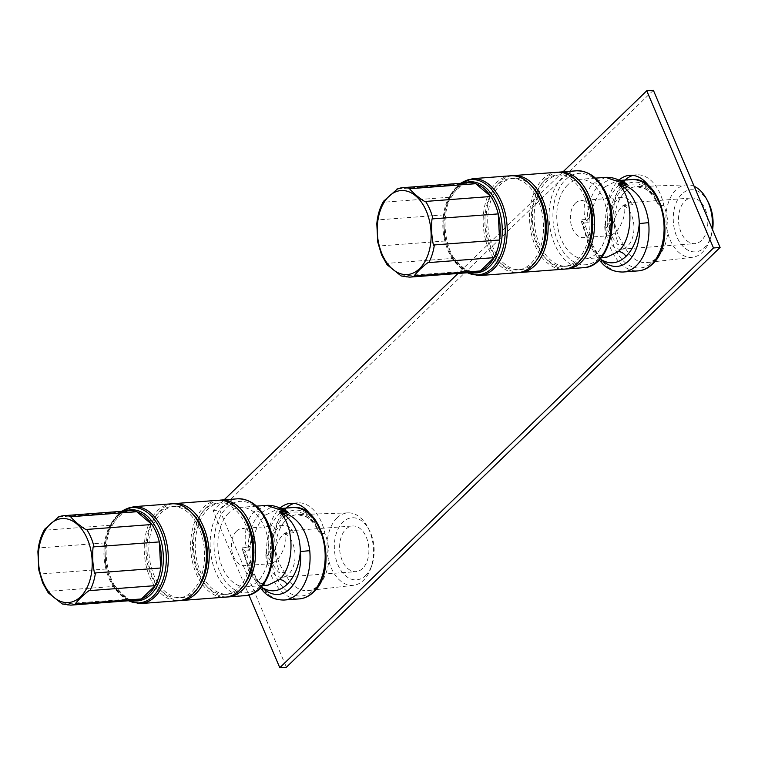 <?xml version="1.0" encoding="UTF-8"?>
<svg xmlns="http://www.w3.org/2000/svg" width="758" height="758" viewBox="0 0 758 758"><rect width="100%" height="100%" fill="white"/><g stroke="black" fill="none" stroke-linecap="round" stroke-linejoin="round"><path stroke-width="0.57" stroke-dasharray="3.79 2.84" d="M261.472 586.834L248.984 567.751L241.935 547.854L245.185 551.019L246.814 554.524C250.68 568.652 257.218 581.339 266.437 592.576A7.324 4.557 -45.5 0 1 263.604 591.685M281.332 508.798L278.214 508.675L265.925 514.947C258.213 520.917 251.609 540.274 250.273 546.707L249.174 550.715L248.615 546.224A7.324 2.217 151.6 0 0 246.985 547.465L249.174 550.715L245.185 551.019A7.324 3.629 145.1 0 0 243.896 553.046M280.706 508.485L278.214 508.675L282.857 509.584L271.307 507.225L260.534 512.92C252.935 519.05 247.601 536.759 248.615 546.224L250.273 546.707M266.769 505.368L255.143 510.901C245.838 517.676 242.911 541.127 246.985 547.465L241.935 547.854L250.472 575.019L258.696 582.883L268.057 585.148C262.979 587.213 256.621 581.414 248.984 567.751L254.83 579.974L260.316 588.066M228.812 512.891A39.823 25.393 -94.3 0 0 219.479 558.523A39.823 25.393 -94.3 0 0 246.331 586.787A39.823 25.393 -94.3 0 0 257.834 581.272A39.823 25.393 -94.3 0 0 267.167 535.641A39.823 25.393 -94.3 0 0 240.314 507.367A39.823 25.393 -94.3 0 0 228.812 512.891M219.479 500.233A48.569 30.964 -94.3 0 0 198.984 573.247A48.569 30.964 -94.3 0 0 226.803 596.991M238.969 510.342A45.821 29.211 85.7 0 0 221.09 502.819A45.821 29.211 85.7 0 0 200.434 571.845A45.821 29.211 -94.3 0 0 228.006 594.196A45.821 29.211 -94.3 0 0 244.559 584.058M197.62 572.063A45.821 29.211 -94.3 0 0 225.192 594.405A45.821 29.211 -94.3 0 0 245.857 525.37A45.821 29.211 85.7 0 0 218.276 503.028A45.821 29.211 85.7 0 0 197.62 572.063M218.067 500.289A48.569 30.964 -94.3 0 0 196.17 573.455A48.569 30.964 -94.3 0 0 225.401 597.143M173.061 503.748A48.569 30.964 -94.3 0 0 152.566 576.762A48.569 30.964 -94.3 0 0 180.395 600.507M192.56 513.858A45.821 29.211 85.7 0 0 174.672 506.335A45.821 29.211 85.7 0 0 154.016 575.36A45.821 29.211 -94.3 0 0 181.598 597.711A45.821 29.211 -94.3 0 0 198.141 587.573M151.202 575.578A45.821 29.211 -94.3 0 0 178.784 597.92A45.821 29.211 -94.3 0 0 199.439 528.894A45.821 29.211 85.7 0 0 171.858 506.543A45.821 29.211 85.7 0 0 151.202 575.578M171.649 503.805A48.569 30.964 -94.3 0 0 149.752 576.971A48.569 30.964 -94.3 0 0 178.992 600.658M37.9 551.824L39.302 547.882L104.557 542.936A44.855 28.605 -94.3 0 0 105.93 569.021L104.557 542.936A44.855 28.605 -94.3 0 1 110.109 525.285L123.867 511.972A44.855 28.605 -94.3 0 0 110.109 525.285L44.855 530.221L44.731 529.16M38.857 570.187L40.676 573.967L105.93 569.021A44.855 28.605 -94.3 0 0 109.01 578.316A44.855 28.605 -94.3 0 0 113.321 586.436A44.855 28.605 -94.3 0 0 128.443 599.208L113.321 586.436L48.067 591.373L48.152 592.718M62.26 603.965L128.443 599.208A44.855 28.605 -94.3 0 0 136.014 600.194L128.263 598.991C125.961 598.716 116.476 592.292 112.023 582.731A45.66 29.117 -94.3 0 0 132.082 600.497M125.297 511.034A45.66 29.117 -94.3 0 0 108.157 531.614C111.113 521.495 119.518 513.716 121.754 513.09L129.239 510.74A44.855 28.605 -94.3 0 0 123.867 511.972L58.612 516.909M273.477 565.316A40.051 25.535 85.7 0 1 271.051 559.139A43.026 27.43 -94.3 0 0 313.67 590.018A43.026 27.43 -94.3 0 0 312.883 518.652A40.051 25.535 85.7 0 1 315.593 524.564A41.112 26.208 -94.3 0 0 283.009 517.78A41.112 26.208 -94.3 0 0 273.477 565.316C277.39 571.305 279.522 573.702 279.854 572.517L284.752 572.603A38.184 24.341 -94.3 0 0 308.108 590.596A38.184 24.341 -94.3 0 0 318.512 585.356A38.184 24.341 -94.3 0 0 324.936 533.708A40.051 25.535 -94.3 0 0 297.401 502.819A40.051 25.535 -94.3 0 0 294.123 503.407M224.112 499.835L213.064 510.532L248.908 594.973M563.033 171.82L458.003 273.467M310.212 514.379A40.051 25.535 85.7 0 1 312.883 518.652A43.026 27.43 -94.3 0 0 282.308 516.141A43.026 27.43 -94.3 0 0 271.051 559.139A40.051 25.535 85.7 0 1 280.005 508.144M612.388 237.311A40.051 25.535 85.7 0 1 609.972 231.124A43.026 27.43 -94.3 0 0 652.581 262.012A43.026 27.43 -94.3 0 0 651.795 190.646A40.051 25.535 85.7 0 1 654.505 196.549A41.112 26.208 -94.3 0 0 621.92 189.775A41.112 26.208 -94.3 0 0 612.388 237.311C616.311 243.29 618.433 245.687 618.774 244.502L623.663 244.597A38.184 24.341 -94.3 0 0 647.019 262.581A38.184 24.341 -94.3 0 0 657.432 257.35A38.184 24.341 -94.3 0 0 663.856 205.693A40.051 25.535 -94.3 0 0 636.322 174.804A40.051 25.535 -94.3 0 0 633.034 175.392M649.132 186.364A40.051 25.535 85.7 0 1 651.795 190.646A43.026 27.43 -94.3 0 0 621.219 188.126A43.026 27.43 -94.3 0 0 609.972 231.124A40.051 25.535 85.7 0 1 618.916 180.139M213.064 510.532L219.678 510.03L286.401 667.22M653.377 90.278L219.678 510.03M286.145 508.068A40.051 25.535 -94.3 0 0 284.752 572.603M625.056 180.063A40.051 25.535 -94.3 0 0 623.663 244.597M337.016 517.932A36.327 23.166 -94.3 0 0 328.612 560.001A36.327 23.166 -94.3 0 0 353.588 585.29A36.327 23.166 -94.3 0 0 363.489 580.315A36.327 23.166 -94.3 0 0 370.908 568.007A36.327 23.166 -94.3 0 0 367.829 527.341A36.327 23.166 -94.3 0 0 348.102 512.863A36.327 23.166 -94.3 0 0 337.016 517.932M324.936 533.708L320.246 533.424L318.171 530.752L315.593 524.564M365.593 575.54A31.125 19.841 -94.3 0 0 371.951 565.004A31.125 19.841 -94.3 0 0 369.307 530.155A31.125 19.841 -94.3 0 0 342.91 522.091A31.125 19.841 -94.3 0 0 337.869 564.672A31.125 19.841 -94.3 0 0 365.593 575.54M362.589 568.472A22.892 14.591 85.7 0 1 355.976 571.636A22.892 14.591 85.7 0 1 340.55 555.396A22.892 14.591 85.7 0 1 345.913 529.169A22.892 14.591 85.7 0 1 352.517 525.995A22.892 14.591 85.7 0 1 367.952 542.245A22.892 14.591 85.7 0 1 362.589 568.472M285.207 533.395A22.892 14.591 -94.3 0 1 294.928 552.904A22.892 14.591 -94.3 0 1 288.751 574.062A22.892 14.591 85.7 0 1 282.137 577.236A22.892 14.591 85.7 0 1 265.764 552.212L271.705 563.573L275.741 561.091C280.479 557.879 288.258 542.311 285.207 533.395L293.64 532.76L289.3 530.79L352.517 525.995M293.64 532.76A18.58 11.853 85.7 0 0 283.274 525.417A18.58 11.853 85.7 0 0 277.902 527.994A18.58 11.853 -94.3 0 0 274.197 551.578L265.764 552.212M274.197 551.578C276.632 543.372 279.835 537.469 283.805 533.878L289.3 530.79M236.553 531.121A18.58 11.853 -94.3 0 0 232.194 552.421A18.58 11.853 -94.3 0 0 244.73 565.61A18.58 11.853 -94.3 0 0 250.102 563.033A18.58 11.853 -94.3 0 0 254.451 541.743A18.58 11.853 -94.3 0 0 241.925 528.553A18.58 11.853 -94.3 0 0 236.553 531.121M694.139 186.307A36.327 23.166 -94.3 0 0 687.023 184.848A36.327 23.166 -94.3 0 0 675.928 189.917A36.327 23.166 -94.3 0 0 667.523 231.995A36.327 23.166 -94.3 0 0 692.509 257.275A36.327 23.166 -94.3 0 0 702.41 252.3A36.327 23.166 -94.3 0 0 709.82 239.992A36.327 23.166 -94.3 0 0 712.188 228.821M663.856 205.693L659.166 205.409L657.082 202.746L654.505 196.549M604.846 186.932C597.323 192.722 590.709 211.567 589.184 218.692L588.085 222.71L587.535 218.219C586.578 208.213 591.941 191.073 599.455 184.914L610.218 179.22L621.778 181.579L617.126 180.66L604.846 186.932A7.324 4.984 -134.1 0 1 599.455 184.914A7.324 4.984 -134.1 0 0 594.054 182.886C584.939 189.623 581.737 212.392 585.896 219.46L588.085 222.71L584.105 223.013L585.735 226.519C589.591 240.646 596.139 253.324 605.358 264.561A7.324 4.557 -45.5 0 1 602.515 263.68M620.252 180.783L617.126 180.66L619.618 180.47M600.383 258.819L587.895 239.736L582.807 225.031A7.324 3.629 145.1 0 1 584.105 223.013L580.846 219.839L589.383 247.004L597.607 254.868L606.969 257.133C601.89 259.198 595.532 253.399 587.895 239.736L593.741 251.959L599.227 260.051M582.807 225.031L580.846 219.839L585.896 219.46A7.324 2.217 151.6 0 1 587.535 218.219L589.184 218.692M605.689 177.353L594.054 182.886M567.723 184.876A39.823 25.393 -94.3 0 0 558.4 230.508A39.823 25.393 -94.3 0 0 585.252 258.781A39.823 25.393 -94.3 0 0 596.754 253.257A39.823 25.393 -94.3 0 0 606.087 207.626A39.823 25.393 -94.3 0 0 579.235 179.362A39.823 25.393 -94.3 0 0 567.723 184.876M558.39 172.218A48.569 30.964 -94.3 0 0 537.896 245.232A48.569 30.964 -94.3 0 0 565.724 268.976M577.89 182.337A45.821 29.211 85.7 0 0 560.001 174.804A45.821 29.211 85.7 0 0 539.345 243.839A45.821 29.211 -94.3 0 0 566.927 266.181A45.821 29.211 -94.3 0 0 583.471 256.043M536.531 244.048A45.821 29.211 -94.3 0 0 564.113 266.39A45.821 29.211 -94.3 0 0 584.769 197.364A45.821 29.211 85.7 0 0 557.187 175.013A45.821 29.211 85.7 0 0 536.531 244.048M556.978 172.274A48.569 30.964 -94.3 0 0 535.082 245.45A48.569 30.964 -94.3 0 0 564.322 269.137M511.972 175.742A48.569 30.964 -94.3 0 0 491.487 248.747A48.569 30.964 -94.3 0 0 519.306 272.492M531.472 185.852A45.821 29.211 85.7 0 0 513.583 178.32A45.821 29.211 85.7 0 0 492.927 247.354A45.821 29.211 -94.3 0 0 520.509 269.696A45.821 29.211 -94.3 0 0 537.052 259.558M490.113 247.563A45.821 29.211 -94.3 0 0 517.695 269.914A45.821 29.211 -94.3 0 0 538.351 200.879A45.821 29.211 85.7 0 0 510.769 178.537A45.821 29.211 85.7 0 0 490.113 247.563M510.57 175.799A48.569 30.964 -94.3 0 0 488.673 248.965A48.569 30.964 -94.3 0 0 517.904 272.653M376.811 223.818L378.214 219.867L443.468 214.921A44.855 28.605 -94.3 0 0 444.842 241.016L443.468 214.921A44.855 28.605 -94.3 0 1 449.02 197.269L462.778 183.957A44.855 28.605 -94.3 0 0 449.02 197.269L383.766 202.215L383.643 201.154M377.768 242.172L379.587 245.952L444.842 241.016A44.855 28.605 -94.3 0 0 447.921 250.311A44.855 28.605 -94.3 0 0 452.232 258.421A44.855 28.605 -94.3 0 0 467.354 271.193L452.232 258.421L386.978 263.367L387.063 264.713M401.171 275.959L467.354 271.193A44.855 28.605 -94.3 0 0 474.925 272.188L463.953 269.412C458.931 266.437 454.592 261.538 450.944 254.726A45.66 29.117 -94.3 0 0 470.993 272.482M464.218 183.029A45.66 29.117 -94.3 0 0 447.068 203.608C449.646 196.313 453.199 190.817 457.718 187.122L468.15 182.725A44.855 28.605 -94.3 0 0 462.778 183.957L397.524 188.903M708.218 202.149A31.125 19.841 -94.3 0 0 681.821 194.086A31.125 19.841 -94.3 0 0 676.78 236.667A31.125 19.841 -94.3 0 0 704.504 247.534A31.125 19.841 -94.3 0 0 710.862 236.989A31.125 19.841 -94.3 0 0 712.596 229.797M701.501 240.457A22.892 14.591 85.7 0 1 694.896 243.631A22.892 14.591 85.7 0 1 679.462 227.381A22.892 14.591 85.7 0 1 684.825 201.154A22.892 14.591 85.7 0 1 691.438 197.99A22.892 14.591 85.7 0 1 706.863 214.23A22.892 14.591 85.7 0 1 701.501 240.457M624.118 205.39A22.892 14.591 -94.3 0 1 633.84 224.889A22.892 14.591 -94.3 0 1 627.662 246.047A22.892 14.591 85.7 0 1 621.048 249.221A22.892 14.591 85.7 0 1 604.676 224.207L610.616 235.558L614.653 233.085C619.39 229.873 627.179 214.296 624.118 205.39L632.56 204.745L628.211 202.774L691.438 197.99M632.56 204.745A18.58 11.853 85.7 0 0 622.185 197.402A18.58 11.853 85.7 0 0 616.822 199.979A18.58 11.853 -94.3 0 0 613.118 223.563L604.676 224.207M613.118 223.563C615.553 215.357 618.746 209.454 622.716 205.863L628.211 202.774M575.464 203.116A18.58 11.853 -94.3 0 0 571.115 224.406A18.58 11.853 -94.3 0 0 583.641 237.605A18.58 11.853 -94.3 0 0 589.013 235.027A18.58 11.853 -94.3 0 0 593.362 213.728A18.58 11.853 -94.3 0 0 580.836 200.538A18.58 11.853 -94.3 0 0 575.464 203.116M284.241 600.023A45.774 29.183 85.7 0 1 266.437 592.576M292.417 507.595A45.774 29.183 -94.3 0 0 279.2 513.943A45.774 29.183 -94.3 0 0 268.474 566.387A45.774 29.183 -94.3 0 0 299.334 598.886M265.925 514.947A7.324 4.984 -134.1 0 1 260.534 512.92A7.324 4.984 -134.1 0 0 255.143 510.901M219.204 570.423A45.821 29.211 85.7 0 1 226.623 507.746A45.821 29.211 85.7 0 1 267.441 523.74A45.821 29.211 85.7 0 1 260.022 586.417A45.821 29.211 85.7 0 1 219.204 570.423M244.881 595.665A48.569 30.964 85.7 0 1 215.651 571.987A48.569 30.964 85.7 0 1 237.548 498.811M140.884 603.548A48.569 30.964 85.7 0 1 111.653 579.861A48.569 30.964 85.7 0 1 133.55 506.695M128.689 600.753A47.763 30.453 85.7 0 1 112.62 583.868A47.763 30.453 85.7 0 1 110.583 579.567A47.763 30.453 85.7 0 1 108.574 530.401A47.763 30.453 85.7 0 1 121.915 511.29M121.536 511.318L108.157 531.614A45.66 29.117 -94.3 0 0 110.081 578.619A45.66 29.117 -94.3 0 0 112.023 582.731L128.32 600.781M48.067 591.373A44.855 28.605 85.7 0 1 43.756 583.262A44.855 28.605 85.7 0 1 40.676 573.967M70.759 605.14A44.855 28.605 85.7 0 1 63.189 604.154M39.302 547.882A44.855 28.605 85.7 0 1 44.855 530.221M245.033 556.448A7.324 2.464 154.9 0 1 246.814 554.524M320.246 533.424A38.364 24.464 -94.3 0 0 297.761 514.635A38.364 24.464 -94.3 0 0 286.05 519.988A38.364 24.464 -94.3 0 0 279.854 572.517M659.166 205.409A38.364 24.464 -94.3 0 0 636.682 186.62A38.364 24.464 -94.3 0 0 624.962 191.973A38.364 24.464 -94.3 0 0 618.774 244.502M631.338 179.589A45.774 29.183 -94.3 0 0 618.111 185.928A45.774 29.183 -94.3 0 0 607.385 238.382A45.774 29.183 -94.3 0 0 638.255 270.871M623.152 272.018A45.774 29.183 85.7 0 1 605.358 264.561M583.944 228.433A7.324 2.464 154.9 0 1 585.735 226.519M558.125 242.408A45.821 29.211 85.7 0 1 565.544 179.731A45.821 29.211 85.7 0 1 606.362 195.725A45.821 29.211 85.7 0 1 598.934 258.412A45.821 29.211 85.7 0 1 558.125 242.408M583.802 267.659A48.569 30.964 85.7 0 1 554.562 243.972A48.569 30.964 85.7 0 1 576.459 170.806M479.805 275.533A48.569 30.964 85.7 0 1 450.565 251.846A48.569 30.964 85.7 0 1 472.461 178.68M467.601 272.738A47.763 30.453 85.7 0 1 451.541 255.853A47.763 30.453 85.7 0 1 449.503 251.552A47.763 30.453 85.7 0 1 447.485 202.395A47.763 30.453 85.7 0 1 460.826 183.284M460.457 183.313L447.068 203.608A45.66 29.117 -94.3 0 0 448.992 250.604A45.66 29.117 -94.3 0 0 450.944 254.726L467.231 272.766M386.978 263.367A44.855 28.605 85.7 0 1 382.676 255.256A44.855 28.605 85.7 0 1 379.587 245.952M409.671 277.134A44.855 28.605 85.7 0 1 402.1 276.139M378.214 219.867A44.855 28.605 85.7 0 1 383.766 202.215M262.552 585.564L246.331 586.787M228.006 594.196L225.192 594.405M221.09 502.819L218.276 503.028M181.598 597.711L178.784 597.92M174.672 506.335L171.858 506.543M256.536 506.145L240.314 507.367M353.588 585.29L308.108 590.596M348.102 512.863L310.088 514.199M310.022 514.199L297.761 514.635L306.421 516.984C311.026 519.704 314.94 524.29 318.171 530.752M297.401 502.819L290.797 503.321M369.307 530.155L367.829 527.341M371.951 565.004L370.908 568.007M282.137 577.236L355.976 571.636M271.705 563.573L244.73 565.61M283.274 525.417L241.925 528.553M692.509 257.275L647.019 262.581M687.023 184.848L649 186.193M648.933 186.193L636.682 186.62L645.342 188.979C649.938 191.689 653.851 196.275 657.082 202.746M636.322 174.804L629.709 175.306M601.464 257.549L585.252 258.781M566.927 266.181L564.113 266.39M560.001 174.804L557.187 175.013M520.509 269.696L517.695 269.914M513.583 178.32L510.769 178.537M595.447 178.13L579.235 179.362M710.862 236.989L709.82 239.992M621.048 249.221L694.896 243.631M610.616 235.558L583.641 237.605M622.185 197.402L580.836 200.538"/><path stroke-width="1.14" d="M309.747 550.659A45.774 29.183 85.7 0 1 297.458 593.685A45.774 29.183 85.7 0 1 284.241 600.023C275.855 600.118 268.976 597.342 263.604 591.685L263.604 591.685A7.324 4.557 -45.5 0 1 262.799 587.943C271.279 592.699 279.37 591.524 287.074 584.418C294.606 576.781 299.04 565.838 300.376 551.568L309.747 550.659C307.369 532.798 300.168 520.755 288.144 514.53L279.304 511.688L283.767 514.455A7.324 0.739 -74.5 0 1 284.411 513.052L288.4 512.749L286.922 511.233L281.332 508.798M286.922 511.233A7.324 6.31 -50 0 1 285.122 510.901L279.247 507.803C279.674 507.983 273.761 504.951 266.769 505.368L256.536 506.145M262.552 585.564L268.057 585.148L279.323 579.643C294.786 566.226 295.004 525.948 279.304 511.688L284.345 511.309L288.4 512.749L285.122 510.901A7.324 1.715 -63.3 0 0 284.345 511.309L266.769 505.368M283.767 514.455L286.401 516.406C295.326 524.801 299.978 536.531 300.376 551.568A39.719 25.327 -94.3 0 1 289.717 588.909A39.719 25.327 -94.3 0 1 262.799 587.943L261.472 586.834M226.803 596.991A48.569 30.964 -94.3 0 0 228.215 596.934A48.569 30.964 -94.3 0 0 250.112 523.759A48.569 30.964 -94.3 0 0 220.881 500.072A48.569 30.964 -94.3 0 0 219.479 500.233M244.559 584.058A45.821 29.211 -94.3 0 0 248.671 525.161A45.821 29.211 85.7 0 0 238.969 510.342M180.395 600.507A48.569 30.964 -94.3 0 0 181.806 600.45L225.401 597.143A48.569 30.964 -94.3 0 0 247.298 523.977A48.569 30.964 -94.3 0 0 218.067 500.289L174.463 503.596A48.569 30.964 -94.3 0 0 173.061 503.748M181.806 600.45A48.569 30.964 -94.3 0 0 203.694 527.274A48.569 30.964 -94.3 0 0 174.463 503.596M198.141 587.573A45.821 29.211 -94.3 0 0 202.253 528.677A45.821 29.211 85.7 0 0 192.56 513.858M178.992 600.658A48.569 30.964 -94.3 0 0 200.889 527.492A48.569 30.964 -94.3 0 0 171.649 503.805L133.55 506.695A48.569 30.964 85.7 0 1 162.781 530.373A48.569 30.964 85.7 0 1 140.884 603.548L178.992 600.658M76.132 603.908A44.855 28.605 85.7 0 1 70.759 605.14L136.014 600.194A44.855 28.605 -94.3 0 0 141.386 598.962L76.132 603.908C74.161 605.017 75.667 602.961 80.632 597.759C87.094 591.856 90.183 589.468 89.889 590.596L155.144 585.65L141.386 598.962A44.855 28.605 -94.3 0 0 155.144 585.65A44.855 28.605 -94.3 0 0 160.687 567.998L95.432 572.944C94.655 575.028 93.765 570.992 92.779 560.825C92.561 549.237 92.988 544.585 94.068 546.85L159.322 541.913L160.687 567.998A44.855 28.605 -94.3 0 0 159.322 541.913A44.855 28.605 -94.3 0 0 156.233 532.618A44.855 28.605 -94.3 0 0 151.932 524.498A44.855 28.605 -94.3 0 0 136.8 511.726L151.932 524.498L86.677 529.444C86.962 530.505 83.92 528.553 77.543 523.589C71.233 517.894 69.234 515.592 71.546 516.672L136.8 511.726A44.855 28.605 -94.3 0 0 129.239 510.74L63.985 515.677A44.855 28.605 85.7 0 1 71.546 516.672M57.987 517.079L63.985 515.677A44.855 28.605 85.7 0 0 58.612 516.909L44.731 529.16C40.941 535.584 38.667 543.135 37.9 551.824L38.857 570.187L42.675 582.94L48.152 592.718L62.26 603.965L70.759 605.14M248.908 594.973L279.787 667.722L713.486 247.97L646.764 90.78L563.033 171.82M458.003 273.467L224.112 499.835M280.005 508.144A40.051 25.535 85.7 0 1 290.797 503.321A40.051 25.535 85.7 0 1 310.212 514.379M618.916 180.139A40.051 25.535 85.7 0 1 629.709 175.306A40.051 25.535 85.7 0 1 649.132 186.364M279.787 667.722L286.401 667.22L720.1 247.468L653.377 90.278L646.764 90.78M713.486 247.97L720.1 247.468M294.123 503.407A40.051 25.535 -94.3 0 0 286.145 508.068M633.034 175.392A40.051 25.535 -94.3 0 0 625.056 180.063M712.188 228.821A36.327 23.166 -94.3 0 0 706.74 199.326A36.327 23.166 -94.3 0 0 694.139 186.307M622.688 186.44A7.324 0.739 -74.5 0 1 623.332 185.047L618.215 183.673L625.322 188.391C634.238 196.796 638.899 208.516 639.297 223.563L648.668 222.644C646.28 204.793 639.079 192.75 627.055 186.515L623.332 185.047L627.311 184.744L625.833 183.228L620.252 180.783M625.833 183.228A7.324 6.31 -50 0 1 624.033 182.886L618.158 179.798C618.585 179.968 612.672 176.936 605.689 177.353L595.447 178.13M648.668 222.644A45.774 29.183 85.7 0 1 636.379 265.67A45.774 29.183 85.7 0 1 623.152 272.018C614.766 272.113 607.888 269.336 602.515 263.68L602.515 263.68A7.324 4.557 -45.5 0 1 601.71 259.937L600.383 258.819M601.464 257.549L606.969 257.133L618.234 251.628C633.707 238.22 633.915 197.942 618.215 183.673L623.265 183.294A7.324 1.715 -63.3 0 1 624.033 182.886L627.311 184.744L605.689 177.353M625.985 256.412C633.517 248.776 637.952 237.822 639.297 223.563A39.719 25.327 -94.3 0 1 628.628 260.894A39.719 25.327 -94.3 0 1 601.71 259.937C610.19 264.694 618.282 263.519 625.985 256.412A7.324 4.984 45.9 0 0 618.234 251.628M565.724 268.976A48.569 30.964 -94.3 0 0 567.136 268.919A48.569 30.964 -94.3 0 0 589.023 195.754A48.569 30.964 -94.3 0 0 559.792 172.066A48.569 30.964 -94.3 0 0 558.39 172.218M583.471 256.043A45.821 29.211 -94.3 0 0 587.583 197.146A45.821 29.211 85.7 0 0 577.89 182.337M519.306 272.492A48.569 30.964 -94.3 0 0 520.718 272.435L564.322 269.137A48.569 30.964 -94.3 0 0 586.218 195.962A48.569 30.964 -94.3 0 0 556.978 172.274L513.374 175.581A48.569 30.964 -94.3 0 0 511.972 175.742M520.718 272.435A48.569 30.964 -94.3 0 0 542.614 199.269A48.569 30.964 -94.3 0 0 513.374 175.581M537.052 259.558A45.821 29.211 -94.3 0 0 541.165 200.662A45.821 29.211 85.7 0 0 531.472 185.852M517.904 272.653A48.569 30.964 -94.3 0 0 539.8 199.477A48.569 30.964 -94.3 0 0 510.57 175.799L472.461 178.68A48.569 30.964 85.7 0 1 501.701 202.367A48.569 30.964 85.7 0 1 479.805 275.533L517.904 272.653M415.043 275.903A44.855 28.605 85.7 0 1 409.671 277.134L474.925 272.188A44.855 28.605 -94.3 0 0 480.297 270.957L415.043 275.903C412.949 277.096 414.598 274.908 419.979 269.317C426.1 263.793 429.037 261.548 428.801 262.581L494.055 257.644L480.297 270.957A44.855 28.605 -94.3 0 0 494.055 257.644A44.855 28.605 -94.3 0 0 499.607 239.992L434.353 244.929C433.567 247.023 432.685 242.977 431.69 232.82C431.473 221.232 431.908 216.57 432.979 218.844L498.233 213.898L499.607 239.992A44.855 28.605 -94.3 0 0 498.233 213.898A44.855 28.605 -94.3 0 0 495.154 204.603A44.855 28.605 -94.3 0 0 490.843 196.493A44.855 28.605 -94.3 0 0 475.721 183.711L490.843 196.493L425.589 201.429C425.873 202.49 422.831 200.538 416.464 195.583C410.144 189.888 408.145 187.577 410.466 188.657L475.721 183.711A44.855 28.605 -94.3 0 0 468.15 182.725L402.896 187.671A44.855 28.605 85.7 0 1 410.466 188.657M396.908 189.064L402.896 187.671A44.855 28.605 85.7 0 0 397.524 188.903L383.643 201.154C379.853 207.569 377.579 215.12 376.811 223.818L377.768 242.172L381.587 254.925L387.063 264.713L401.171 275.959L409.671 277.134M712.596 229.797A31.125 19.841 -94.3 0 0 708.218 202.149L706.74 199.326M292.417 507.595C323.041 503.312 338.618 570.575 313.471 592.15C309.283 596.186 304.574 598.432 299.334 598.886A45.774 29.183 -94.3 0 0 312.561 592.538A45.774 29.183 -94.3 0 0 323.287 540.094A45.774 29.183 -94.3 0 0 292.417 507.595L280.706 508.485M286.401 516.406A7.324 2.056 -66 0 1 288.144 514.53M287.074 584.418A7.324 4.984 45.9 0 0 279.323 579.643M244.881 595.665C268.777 595.002 281.218 551.89 267.858 522.821C260.648 506.723 250.547 498.717 237.548 498.811A48.569 30.964 85.7 0 1 266.778 522.499A48.569 30.964 85.7 0 1 244.881 595.665L228.215 596.934M121.915 511.29A47.763 30.453 85.7 0 1 160.867 530.903A47.763 30.453 85.7 0 1 160.99 584.797A47.763 30.453 85.7 0 1 128.689 600.753M132.082 600.497A45.66 29.117 -94.3 0 0 159.521 580.619A45.66 29.117 -94.3 0 0 158.147 532.088A45.66 29.117 -94.3 0 0 125.297 511.034M86.677 529.444A44.855 28.605 85.7 0 1 90.979 537.555A44.855 28.605 85.7 0 1 94.068 546.85M87.426 539.118A42.116 26.852 85.7 0 1 80.604 596.726A42.116 26.852 85.7 0 1 43.092 582.021A42.116 26.852 85.7 0 1 49.914 524.413A42.116 26.852 85.7 0 1 87.426 539.118M95.432 572.944A44.855 28.605 85.7 0 1 89.889 590.596M651.473 264.523A45.774 29.183 -94.3 0 0 662.198 212.079A45.774 29.183 -94.3 0 0 631.338 179.589C661.961 175.306 677.529 242.56 652.382 264.144C648.194 268.18 643.485 270.426 638.255 270.871A45.774 29.183 -94.3 0 0 651.473 264.523M625.322 188.391A7.324 2.056 -66 0 1 627.055 186.515M583.802 267.659C607.689 266.987 620.129 223.885 606.779 194.815C599.559 178.708 589.459 170.711 576.459 170.806A48.569 30.964 85.7 0 1 605.689 194.484A48.569 30.964 85.7 0 1 583.802 267.659L567.136 268.919M460.826 183.284A47.763 30.453 85.7 0 1 499.778 202.888A47.763 30.453 85.7 0 1 499.901 256.782A47.763 30.453 85.7 0 1 467.601 272.738M470.993 272.482A45.66 29.117 -94.3 0 0 498.432 252.613A45.66 29.117 -94.3 0 0 497.068 204.082A45.66 29.117 -94.3 0 0 464.218 183.029M425.589 201.429A44.855 28.605 85.7 0 1 429.9 209.549A44.855 28.605 85.7 0 1 432.979 218.844M426.337 211.103A42.116 26.852 85.7 0 1 419.525 268.711A42.116 26.852 85.7 0 1 382.004 254.015A42.116 26.852 85.7 0 1 388.826 196.407A42.116 26.852 85.7 0 1 426.337 211.103M434.353 244.929A44.855 28.605 85.7 0 1 428.801 262.581M237.548 498.811L220.881 500.072M121.536 511.318L133.55 506.695M128.32 600.781L140.884 603.548M299.334 598.886L284.241 600.023M263.604 591.685L260.316 588.066M638.255 270.871L623.152 272.018M631.338 179.589L619.618 180.47M602.515 263.68L599.227 260.051M576.459 170.806L559.792 172.066M460.457 183.313L472.461 178.68M467.231 272.766L479.805 275.533"/></g></svg>
